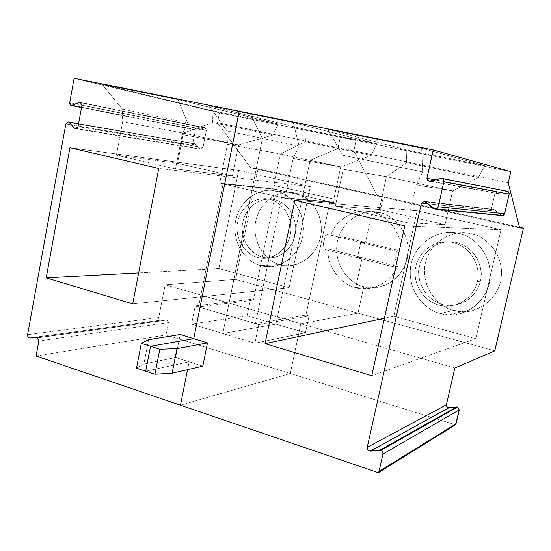 <?xml version="1.0" encoding="UTF-8"?>
<svg xmlns="http://www.w3.org/2000/svg" width="551" height="551" viewBox="0 0 551 551"><rect width="100%" height="100%" fill="white"/><g stroke="black" fill="none" stroke-linecap="round" stroke-linejoin="round"><path stroke-width="0.41" stroke-dasharray="2.75 2.07" d="M507.347 191.293L440.318 178.386L506.321 191.335L498.331 193.442L430.476 181.107L497.319 193.484L495.452 191.211L435.076 179.84L495.452 191.211L490.969 210.737L427.982 203.76L490.969 210.737L493.586 209.435L424.663 201.377L493.586 209.435L494.543 209.897L425.84 201.962L494.543 209.897L501.94 215.558M333.541 202.637L302.761 195.591L329.925 201.866L281.533 197.527L251.828 190.598L284.895 198.326L333.541 202.637L334.271 199.193L303.932 192.237L303.222 195.639L333.541 202.637L284.895 198.326L293.139 158.474L299.014 146.056L293.359 122.604L250.505 114.05L239.237 111.233L250.505 114.05L293.359 122.604L376.918 143.894L293.359 122.604L299.014 146.056L262.428 138.391L250.505 114.05L262.428 138.391L299.014 146.056L293.139 158.474L340.683 166.87L293.139 158.474L284.895 198.326L251.828 190.598L262.428 138.391L222.804 333.52L275.927 324.133L302.761 195.591L303.222 195.639L303.932 192.237L334.271 199.193L333.83 199.152L340.683 166.87L371.284 155.368L340.683 166.87L310.123 160.313L340.683 166.87L333.83 199.152L303.47 192.189L334.271 199.193L333.541 202.637M510.798 171.692L356.07 140.45L340.428 136.538L376.918 143.894L371.284 155.368L337.908 148.46L310.123 160.313L303.47 192.189L303.932 192.237L303.47 192.189L310.123 160.313L337.908 148.46L371.284 155.368L376.918 143.894L340.428 136.538L337.908 148.46L340.428 136.538L356.07 140.45L510.798 171.692M327.969 129.513L406.197 149.796L484.673 165.617L421.667 148.219L327.969 129.513L342.736 155.21L343.204 169.26L386.416 176.692L406.624 162.683L406.197 149.796L327.969 129.513L421.667 148.219L484.673 165.617L478.495 177.553L452.612 190.901L416.088 184.964L407.733 222.804L445.022 224.643L379.267 209.566L335.394 206.019L407.733 222.804L335.394 206.019L379.267 209.566L386.416 176.692L343.204 169.26L335.394 206.019L343.204 169.26L342.736 155.21L422.651 171.946L416.088 184.964L422.651 171.946L421.667 148.219L422.651 171.946L342.736 155.21L327.969 129.513M202.789 366.167L189.131 361.8L187.56 369.659L189.131 361.8L202.789 366.167M145.671 371.202L189.131 361.8L145.671 371.202L189.131 361.8L175.645 357.496L180.211 334.471L175.645 357.496L189.131 361.8L187.56 369.659L189.131 361.8L145.671 371.202M431.488 417.321L290.315 373.495L180.452 405.212L290.315 373.495L431.557 417.341M436.564 418.898L455.505 424.78L436.564 418.898M300.832 323.754L454.85 367.985L300.832 323.754L358.012 313.147L494.777 350.842L358.012 313.147L363.777 286.63C373.902 290.68 400.012 285.804 407.217 258.564C412.251 230.731 390.742 213.774 379.866 212.686L383.317 196.817L519.469 227.239L383.317 196.817L377.545 196.142L519.648 227.935L377.545 196.142L353.845 150.878L508.242 182.774L353.845 150.878L356.07 140.45L353.845 150.878L377.545 196.142L383.317 196.817L379.866 212.686C389.832 214.222 408.436 226.895 408.119 251.883C406.548 277.373 382.821 289.86 370.561 287.705L363.777 286.63L355.719 287.601L364.989 288.752C380.135 287.615 390.969 280.17 397.485 266.422L393.056 266.753L395.508 259.197L396.472 251.256L400.866 251.111C402.223 233.996 387.814 214.711 372.07 212.121L379.866 212.686L372.07 212.121C387.814 214.711 402.223 233.996 400.866 251.111L365.499 242.461L372.07 212.121L365.499 242.461L400.866 251.111L396.472 251.256L360.733 242.495L365.499 242.461L360.733 242.495L396.472 251.256L395.508 259.197L393.056 266.753L357.434 257.778L360.733 242.495L357.434 257.778L393.056 266.753L397.485 266.422L362.227 257.558L357.434 257.778L362.227 257.558L397.485 266.422C391.527 282.339 370.775 292.622 355.719 287.601L362.227 257.558L355.719 287.601L363.777 286.63L358.012 313.147L300.832 323.754L290.315 373.495L300.832 323.754L290.315 373.495L180.452 405.212L290.315 373.495L166.113 334.939L290.315 373.495L300.832 323.754L165.148 284.784L300.832 323.754L358.012 313.147L300.832 323.754M453.707 310.344C464.61 314.649 492.808 309.869 500.639 281.644C506.121 252.778 482.91 234.967 471.181 233.734C459.885 229.753 432.501 235.649 425.331 263.041C420.179 290.873 442.033 308.601 453.707 310.344C442.577 308.381 422.224 293.063 424.704 266.594C428.74 239.974 454.968 230.042 467.427 233.059L471.181 233.734C481.801 235.463 501.438 248.274 501.658 273.744C500.687 299.806 475.678 313.56 462.158 311.584L453.707 310.344L440.531 313.443L449.313 314.745C463.35 316.832 489.35 302.499 490.356 275.266C490.121 248.653 469.693 235.27 458.666 233.466L454.768 232.763C441.819 229.609 414.6 239.981 410.426 267.758C407.864 295.37 428.974 311.384 440.531 313.443L453.707 310.344M440.531 313.443C428.409 311.604 405.736 293.091 411.08 264.046C418.498 235.47 446.93 229.312 458.666 233.466C470.85 234.747 494.991 253.364 489.295 283.524C481.154 313.009 451.854 317.955 440.531 313.443M480.245 281.265C483.551 272.036 478.833 248.673 456.607 242.53C434.092 238.232 420.688 256.69 419.628 266.174C416.57 275.197 420.764 297.822 442.556 304.51C464.858 309.483 479.143 291.086 480.245 281.265C478.881 289.929 468.667 305.936 448.934 305.481C423.003 303.711 415.406 275.548 419.628 266.174C420.792 257.386 431.977 240.016 453.163 241.923C477.758 245.333 484.212 271.96 480.245 281.265L477.152 281.733C481.168 272.325 474.645 245.395 449.809 241.951C428.409 240.016 417.121 257.579 415.95 266.47C411.687 275.941 419.359 304.414 445.539 306.218C465.464 306.68 475.782 290.494 477.152 281.733L480.245 281.265M393.793 316.267L475.83 338.645L501.004 229.753L417.162 210.799L393.793 316.267L417.162 210.799L294.868 200.247L417.162 210.799L501.004 229.753L404.771 225.924L501.004 229.753L475.83 338.645L371.725 375.72L475.83 338.645L393.793 316.267L384.398 318.264L393.793 316.267M477.152 281.733C476.043 291.665 461.621 310.268 439.099 305.233C417.1 298.456 412.864 275.59 415.95 266.47C417.017 256.876 430.545 238.218 453.287 242.564C475.727 248.776 480.493 272.401 477.152 281.733M484.673 165.617L406.197 149.796L406.624 162.683L478.495 177.553L484.673 165.617M386.416 176.692L452.612 190.901L478.495 177.553L406.624 162.683L386.416 176.692L379.267 209.566L445.022 224.643L407.733 222.804L416.088 184.964L452.612 190.901L445.022 224.643L452.612 190.901L386.416 176.692M275.927 324.133L305.488 332.721L309.042 315.957L305.936 315.082L329.925 201.866L302.761 195.591L275.927 324.133L222.804 333.52L254.92 343.211L305.488 332.721L275.927 324.133L222.804 333.52L226.537 315.131L258.777 324.573L254.92 343.211L222.804 333.52L226.537 315.131L255.512 323.568L281.533 197.527L329.925 201.866L305.936 315.082L255.512 323.568L305.936 315.082L309.042 315.957L258.777 324.573L226.537 315.131L251.938 190.605L281.533 197.527L255.512 323.568L226.654 315.11L262.428 138.391L250.505 114.05L209.228 105.813L305.054 129.409L340.428 136.538L356.07 140.45L219.436 112.859L217.493 122.715L250.739 167.779L258.047 168.826L235.573 279.398L165.148 284.784L158.743 317.541L165.148 284.784L235.573 279.398L358.012 313.147L235.573 279.398L258.047 168.826L383.317 196.817L379.866 212.686C369.404 208.946 344.01 214.849 337.398 241.31C332.652 268.192 352.957 285.074 363.777 286.63L358.012 313.147L363.777 286.63L355.719 287.601L362.227 257.558L357.434 257.778L360.733 242.495L365.499 242.461L372.07 212.121L379.866 212.686L383.317 196.817L258.047 168.826L250.739 167.779L377.545 196.142L383.317 196.817L377.545 196.142L250.739 167.779L217.493 122.715L353.845 150.878L377.545 196.142L353.845 150.878L217.493 122.715L219.436 112.859L74.116 78.311L219.436 112.859L356.07 140.45L353.845 150.878L356.07 140.45L340.428 136.538L337.908 148.46L310.123 160.313L303.47 192.189L303.932 192.237L303.222 195.639L302.761 195.591L275.927 324.133L302.761 195.591L303.222 195.639L273.689 188.821L274.384 185.467L273.895 185.411L303.47 192.189L310.123 160.313L280.356 153.929L305.461 141.745L337.908 148.46L340.428 136.538L305.054 129.409L305.461 141.745L305.054 129.409L209.228 105.813L250.505 114.05L239.237 111.233L250.505 114.05L262.428 138.391L226.991 130.973L209.228 105.813L226.991 130.973L227.439 144.321L280.356 153.929L273.895 185.411L280.356 153.929L227.439 144.321L219.711 183.09L273.689 188.821L219.711 183.09L227.439 144.321L226.991 130.973L262.428 138.391L251.828 190.598L219.711 183.09L251.828 190.598L223.107 183.869L276.223 189.468L302.761 195.591L276.223 189.468L253.439 300.24L198.532 306.873L226.537 315.131L195.212 305.95L250.485 299.4L253.439 300.24L250.485 299.4L247.124 315.764L275.927 324.133L247.124 315.764L191.59 324.098L195.212 305.95L226.537 315.131L222.804 333.52L191.59 324.098L222.804 333.52L275.927 324.133M309.042 315.957L305.488 332.721L254.92 343.211L258.777 324.573L309.042 315.957M433.596 208.478L500.838 215.062L433.596 208.478M500.838 215.062L493.586 209.435L490.969 210.737L495.452 191.211C495.693 192.878 496.658 193.621 498.331 193.442L506.321 191.335M204.084 127.839L80.322 102.272L205.02 127.756L206.405 130.208L202.988 147.572L200.867 149.259L194.517 143.666L78.566 123.72L194.455 143.653L192.444 145.257L195.825 127.97L69.695 102.679L195.825 127.97L197.168 130.305L81.576 107.245L198.016 130.222L204.084 127.839L81.272 102.803L204.084 127.839L198.016 130.222C196.535 130.429 195.805 129.678 195.825 127.97L192.444 145.257L65.844 123.92L192.444 145.257L194.517 143.666L78.497 124.078L195.302 144.1L199.965 148.784L76.761 128.521L199.965 148.784C201.322 149.631 202.327 149.225 202.988 147.572L78.028 126.634L202.988 147.572L206.405 130.208L81.941 105.269L206.405 130.208L205.02 127.756L204.084 127.839M166.705 320.014L37.31 337.866L167.208 320.076L160.623 320.2C159.287 319.986 158.66 319.098 158.743 317.541L27.598 334.684L158.743 317.541C158.64 319.029 159.232 319.917 160.527 320.2L29.768 337.949L160.623 320.2L166.705 320.014L36.738 337.784L166.705 320.014M36.097 356.001L166.113 334.939L168.544 322.597L167.208 320.076L168.544 322.597L38.845 340.952L168.544 322.597L166.113 334.939L36.097 356.001M102.114 84.427L212.135 110.675L278.186 123.989L178.069 99.593L102.114 84.427L122.239 109.036L122.666 121.75L183.407 133.115L212.534 122.515L212.135 110.675L102.114 84.427L178.069 99.593L278.186 123.989L273.034 135.036L238.597 144.961L182.188 134.568L175.514 168.923L232.391 175.9L177.532 163.323L116.392 155.203L175.514 168.923L116.392 155.203L177.532 163.323L183.407 133.115L122.666 121.75L116.392 155.203L122.666 121.75L122.239 109.036L187.485 122.701L182.188 134.568L187.485 122.701L178.069 99.593L187.485 122.701L122.239 109.036L102.114 84.427M280.266 264.618C289.681 268.427 313.932 263.481 320.579 237.157C325.221 210.282 305.226 194.117 295.116 193.153C285.397 189.627 261.794 195.522 255.671 221.116C251.29 247.103 270.204 263.213 280.266 264.618C270.562 263.041 252.661 248.666 255.237 223.678C259.252 198.629 282.153 189.833 292.657 192.692L295.116 193.153C304.469 194.517 322.06 206.983 321.364 231.413C319.415 256.284 297.01 267.779 285.817 265.541L280.266 264.618L261.009 265.623L266.739 266.594C278.289 268.929 301.431 256.966 303.436 231.069C304.145 205.613 285.969 192.65 276.313 191.238L273.778 190.756C262.93 187.795 239.313 196.969 235.187 223.031C232.536 249.018 251.001 263.977 261.009 265.623L280.266 264.618M250.485 299.4L195.212 305.95L191.59 324.098L247.124 315.764L250.485 299.4M251.938 190.605L226.654 315.11L198.532 306.873L223.107 183.869L251.938 190.605M253.439 300.24L276.223 189.468L223.107 183.869L198.532 306.873L253.439 300.24M274.384 185.467L273.689 188.821L303.222 195.639L303.932 192.237L274.384 185.467M280.356 153.929L310.123 160.313L337.908 148.46L305.461 141.745L280.356 153.929M143.88 363.963L136.503 368.171L143.88 363.963L175.645 357.496L143.88 363.963L148.612 339.691L143.88 363.963M367.854 211.419C353.046 209.256 336.282 220.221 331.165 234.065L365.499 242.461L360.733 242.495L326.061 233.996L323.754 241.359L322.858 249.066L327.997 248.956C326.75 265.451 340.201 284.433 355.719 287.601L363.777 286.63C353.398 284.881 334.312 270.024 336.881 244.307C340.952 218.478 365.451 209.187 376.863 212.135L379.866 212.686L372.07 212.121L365.499 242.461L331.165 234.065L326.061 233.996L360.733 242.495L357.434 257.778L362.227 257.558L355.719 287.601C340.201 284.433 326.75 265.451 327.997 248.956L362.227 257.558L327.997 248.956L322.858 249.066L357.434 257.778L322.858 249.066L323.754 241.359L326.061 233.996L331.165 234.065C336.702 218.582 356.69 207.617 372.07 212.121M261.009 265.623C250.629 264.156 231.124 247.392 235.635 220.366C241.93 193.738 266.271 187.581 276.313 191.238C286.747 192.23 307.41 209.056 302.63 237.047C295.763 264.466 270.727 269.597 261.009 265.623M294.888 235.119C297.685 226.516 293.607 204.993 274.584 199.669C255.306 196.053 243.852 213.382 242.97 222.191C240.374 230.607 244.038 251.511 262.717 257.317C281.83 261.511 293.979 244.217 294.888 235.119C293.814 243.349 284.399 259.032 266.884 258.026C245.381 255.705 239.623 230.807 242.97 222.191C243.893 213.919 253.88 197.251 272.332 199.248C292.974 202.582 298.125 226.516 294.888 235.119L290.101 235.07C293.366 226.378 288.166 202.189 267.359 198.828C248.756 196.817 238.693 213.657 237.763 222.012C234.395 230.717 240.188 255.864 261.87 258.219C279.522 259.232 289.02 243.39 290.101 235.07L294.888 235.119M218.912 268.564L289.123 287.712L310.289 186.631L238.659 170.431L218.912 268.564L238.659 170.431L69.943 147.696L238.659 170.431L310.289 186.631L158.757 168.448L310.289 186.631L289.123 287.712L132.701 303.856L289.123 287.712L218.912 268.564L138.659 272.883L218.912 268.564M290.101 235.07C289.179 244.265 276.933 261.739 257.668 257.496C238.838 251.635 235.146 230.518 237.763 222.012C238.652 213.113 250.188 195.605 269.625 199.248C288.8 204.628 292.918 226.378 290.101 235.07M278.186 123.989L212.135 110.675L212.534 122.515L273.034 135.036L278.186 123.989M183.407 133.115L238.597 144.961L273.034 135.036L212.534 122.515L183.407 133.115L177.532 163.323L232.391 175.9L175.514 168.923L182.188 134.568L238.597 144.961L232.391 175.9L238.597 144.961L183.407 133.115M493.469 209.414L424.511 201.349M370.561 287.705L362.613 288.696M449.313 314.745L462.158 311.584M454.768 232.763L467.427 233.059M449.809 241.951L453.163 241.923M445.539 306.218L448.934 305.481M429.236 181.169L497.319 193.484M434.953 209.098L435.304 209.132M204.993 127.749L80.336 102.279M166.801 320.014L36.848 337.784M376.863 212.135L369.018 211.556M266.739 266.594L285.817 265.541M273.778 190.756L292.657 192.692M267.359 198.828L272.332 199.248M261.87 258.219L266.884 258.026M29.651 337.942L160.527 320.2M81.52 107.541L197.168 130.305M194.455 143.653L78.566 123.72M75.577 128.727L200.867 149.259"/><path stroke-width="0.83" d="M459.265 409.889L457.578 407.017L380.858 450.387C382.428 451.104 383.117 452.323 382.917 454.045L459.265 409.889L455.505 424.78L378.358 472.689L379.026 471.429L382.917 454.045C383.117 452.323 382.428 451.104 380.858 450.387L370.341 451.111C368.178 450.883 367.145 449.63 367.235 447.357L446.393 404.806L454.85 367.985L494.777 350.842L523.45 228.128L519.648 227.935L508.242 182.774L510.798 171.692L433.231 149.913L426.929 178.304L435.076 179.84L426.929 178.304L433.231 149.913L510.798 171.692L508.242 182.774L519.648 227.935L523.45 228.128L494.777 350.842L454.85 367.985L446.393 404.806C446.317 406.617 447.164 407.602 448.941 407.754L457.578 407.017L459.265 409.889L382.917 454.045L379.026 471.429L456.056 423.767L459.265 409.889M435.304 209.132L501.94 215.558L504.626 213.733L438.259 206.777L443.83 181.878L438.259 206.777C437.845 208.333 436.743 209.105 434.953 209.098L424.663 201.377L421.439 203.037L424.663 201.377L433.596 208.478C435.703 209.607 437.26 209.043 438.259 206.777L504.626 213.733L509.207 193.862L508.869 192.327L507.402 191.307L441.654 178.345C443.314 178.896 444.037 180.074 443.83 181.878L509.165 194.104L443.83 181.878C444.037 180.074 443.314 178.896 441.654 178.345L430.476 181.107C428.416 181.348 427.232 180.411 426.929 178.304L429.236 181.169L441.585 178.331L507.402 191.307L441.647 178.345M421.439 203.037L427.982 203.76L421.439 203.037L367.235 447.357L421.439 203.037M239.237 111.233L433.231 149.913L239.237 111.233L193.759 338.651L207.486 342.88L202.789 366.167L172.112 373.206L154.914 374.253L145.671 371.202L154.914 374.253L172.112 373.206L202.789 366.167L207.486 342.88L193.759 338.651L150.533 346.283L159.831 349.238L176.981 348.638L207.486 342.88L176.981 348.638L172.112 373.206L176.981 348.638L159.831 349.238L154.914 374.253L159.831 349.238L150.533 346.283L145.671 371.202L150.533 346.283L193.759 338.651L239.237 111.233L74.116 78.311L69.695 102.679C69.681 104.766 70.528 105.675 72.236 105.399L79.241 102.39L81.272 102.803L79.241 102.39L71.258 105.516L69.695 102.679L74.116 78.311L239.237 111.233L193.759 338.651L239.237 111.233M187.56 369.659L180.452 405.212L378.358 472.689L180.452 405.212L187.56 369.659M371.725 375.72L265.045 343.645L294.868 200.247L404.771 225.924L371.725 375.72L404.771 225.924L294.868 200.247L265.045 343.645L384.398 318.264L265.045 343.645L371.725 375.72M435.848 418.677L436.564 418.898L435.848 418.677M519.469 227.239L523.45 228.128L519.469 227.239M506.321 191.335L508.318 191.72L509.207 193.862L504.626 213.733C503.814 215.517 502.553 215.964 500.838 215.062M367.235 447.357C367.104 449.526 368.089 450.787 370.189 451.124L448.824 407.761C447.095 407.526 446.289 406.542 446.393 404.806L367.235 447.357M370.341 451.111L379.777 450.263L456.696 406.934L448.941 407.754L370.341 451.111M380.858 450.387L457.578 407.017L456.696 406.934L379.777 450.263L380.858 450.387M379.026 471.429L378.358 472.689L455.505 424.78L456.056 423.767L379.026 471.429M78.566 123.72L68.228 121.943L78.497 124.078L68.228 121.943L65.844 123.92L27.598 334.684C27.509 336.585 28.232 337.673 29.768 337.949L36.848 337.784L29.651 337.942C28.17 337.591 27.488 336.503 27.598 334.684L65.844 123.92L68.166 121.929L78.566 123.72L68.166 121.929M80.322 102.272L81.941 105.269L78.028 126.634C77.271 128.672 76.107 129.175 74.543 128.156L69.137 122.467L74.543 128.156L76.761 128.521L74.543 128.156L75.577 128.727L78.028 126.634L81.941 105.269L80.336 102.279M37.31 337.866L38.845 340.952L36.097 356.001L180.452 405.212L36.097 356.001L38.845 340.952L37.31 337.866M180.211 334.471L193.759 338.651L150.533 346.283L145.671 371.202L150.533 346.283L141.325 343.356L136.503 368.171L145.671 371.202L136.503 368.171L141.325 343.356L150.533 346.283L193.759 338.651L180.211 334.471L148.612 339.691L141.325 343.356L148.612 339.691L180.211 334.471M132.701 303.856L46.208 277.856L69.943 147.696L158.757 168.448L132.701 303.856L158.757 168.448L69.943 147.696L46.208 277.856L138.659 272.883L46.208 277.856L132.701 303.856M81.576 107.245L72.236 105.399L81.576 107.245M370.189 451.124L448.824 407.761M456.82 406.927L379.928 450.25M71.258 105.516L81.52 107.541"/></g></svg>
